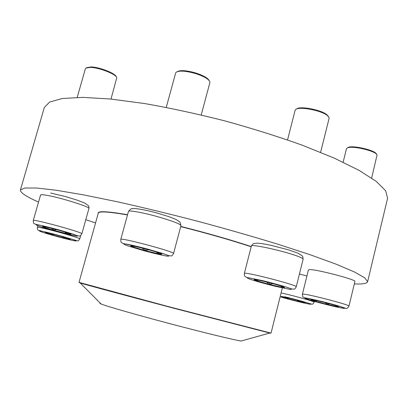 <?xml version="1.0" encoding="UTF-8"?>
<svg xmlns="http://www.w3.org/2000/svg" width="408" height="408" viewBox="0 0 408 408"><rect width="100%" height="100%" fill="white"/><g stroke="black" fill="none" stroke-linecap="round" stroke-linejoin="round"><path stroke-width="0.61" d="M282.652 286.595L284.59 287.518C284.896 288.691 253.251 280.51 254.148 279.653C253.48 278.654 275.956 284.111 282.652 286.595L282.438 287.344L284.59 287.492M320.606 152.322L329.103 118.325L329.026 117.448L327.405 115.556C321.366 110.323 298.447 106.095 295.57 109.614L295.091 110.354L287.553 139.924M296.601 109.018C299.513 105.728 321.147 109.747 326.864 114.709L328.384 116.459M258.57 280.204L256.326 280.617L269.372 284.391L266.562 282.03M254.159 279.633L256.326 280.617L256.479 279.811M272.891 283.667L269.372 284.391L282.438 287.344L280.775 285.962M282.438 287.344L282.627 286.584M269.372 284.391L269.765 282.836M256.326 280.617L256.53 279.822M147.869 249.594C156.519 251.996 161.129 253.526 161.706 254.179C162.042 255.418 129.882 246.83 130.764 245.912C132.008 245.667 137.71 246.896 147.869 249.594M201.221 114.964L209.88 82.605L209.819 81.656C208.447 78.917 203.699 76.225 195.59 73.573C185.869 70.844 179.393 70.4 176.169 72.236L175.639 73.022L166.255 107.416M177.256 71.65C180.418 69.967 186.558 70.406 195.672 72.971C203.271 75.449 207.774 77.989 209.187 80.585M148.701 249.818L144.697 250.481L158.636 253.842L156.494 252.108M134.14 246.264L132.243 246.651L144.697 250.481L142.071 248.074M130.779 245.871L132.243 246.651L132.529 245.978M159.074 252.97L158.636 253.842L161.624 254.051M158.636 253.842L158.885 252.904M144.697 250.481L145.136 248.86M46.435 227.098C54.692 228.857 71.818 233.891 70.977 234.294C71.349 235.334 41.698 227.256 42.478 226.516L46.435 227.098M111.007 99.062L116.775 77.678C116.198 74.22 99.195 67.529 90.341 67.366L85.792 68.121L85.389 68.697L77.199 97.41M86.7 67.672L91.076 66.927C99.501 67.08 115.668 73.45 116.234 76.755L116.254 76.796M67.519 232.861L66.81 233.631L70.972 234.279M56.717 229.668L53.29 230.143L66.81 233.631L64.724 231.974M44.013 226.613L43.08 226.863L53.29 230.143L51.566 228.317M42.488 226.501L43.08 226.863L43.36 226.511M53.29 230.143L53.652 228.852M66.81 233.631L67.07 232.713M45.4 232.596L45.395 232.575C44.931 231.729 71.171 238.859 70.263 239.328C70.635 240.134 45.288 233.274 45.4 232.596M65.193 237.497L64.087 238.094L70.258 239.307M54.274 234.452L51.821 234.779L64.087 238.094L62.2 236.609M45.431 232.55L51.821 234.779L51.107 233.656M51.821 234.779L52.071 233.896M64.087 238.094L64.331 237.237M100.368 303.261C99.608 303.241 99.848 303.481 101.092 303.991C106.381 306.199 136.292 314.792 170.763 323.901C205.239 333.01 235.487 340.308 241.179 341.001L242.168 340.726M100.516 303.414L100.934 303.832M354.322 283.912C362.503 284.32 366.935 283.585 367.618 281.719L387.6 198.212L385.667 190.796L376.319 181.433L359.111 170.381L334.147 158.08L302.221 145.177C277.93 136.507 251.996 128.372 224.431 120.783C196.712 113.766 170.151 108.028 144.743 103.571L110.609 99.022L82.829 97.379L62.409 98.491L49.654 102.015L44.309 107.513L20.436 189.99C20.206 192.632 26.245 196.661 38.551 202.067M367.618 281.719L364.793 277.838L354.46 271.983L336.212 264.205L310.182 254.74L277.246 244.004C252.322 236.395 225.869 228.822 197.875 221.284C169.815 214.011 143.075 207.529 117.647 201.838L83.701 194.902L56.396 190.276L36.684 188.022L24.806 188.011L20.436 189.99M85.787 219.708L95.559 222.921M298.733 301.522C291.251 299.778 280.872 296.835 281.255 296.56C280.724 295.764 305.852 302.252 305.072 302.705L298.733 301.522M299.472 300.788L299.783 300.62M299.814 300.92L298.738 301.492L305.072 302.69M289.155 298.115L286.987 298.447L298.738 301.492L296.968 300.125M281.265 296.545L286.987 298.447L286.38 297.463M286.987 298.447L287.186 297.646M298.738 301.492L298.942 300.676M337.707 306.714C333.249 306.265 310.411 300.242 311.202 299.722C310.59 298.722 339.43 306.087 338.518 306.704L337.707 306.714M371.663 178.051L377.043 154.989C376.268 151.042 351.961 145.289 347.366 147.941L346.433 148.833L343.133 162.206M347.519 147.874L347.642 147.808C350.176 144.509 375.635 150.083 376.477 154.153L376.553 154.265M311.217 299.712L314.675 301.017L314.527 300.145M337.666 306.25L337.717 306.678L338.512 306.689M329.664 303.817L327.42 304.48L337.717 306.678L337.028 306.015M316.929 300.655L314.675 301.017L327.42 304.48L325.003 302.588M327.42 304.48L327.711 303.292M314.675 301.017L314.874 300.217M250.206 279.286C256.77 281.449 265.312 283.835 275.834 286.431L290.134 289.4C292.138 289.553 291.802 289.099 289.129 288.048C283.448 286.09 272.814 283.116 262.487 280.597L248.232 277.7C246.616 277.659 247.274 278.185 250.206 279.286M300.089 257.229C289.094 252.18 250.303 243.377 251.359 246.085L244.351 273.431C243.102 271.111 298.263 285.314 296.254 286.814L303.113 259.228C303.2 258.815 302.195 258.147 300.089 257.229M143.963 250.736C154.142 253.465 163.424 255.607 167.662 256.193C169.397 256.265 168.764 255.714 165.776 254.546L148.665 249.359C137.828 246.447 128.178 244.249 124.379 243.811C123.038 243.856 124.012 244.489 127.286 245.718L143.963 250.736M157.825 216.73C142.8 212.502 128.387 209.962 128.459 211.456L120.793 239.44C119.712 237.033 175.772 252.042 173.533 253.552L180.974 225.609C180.224 223.931 172.507 220.973 157.825 216.73M71.497 235.181L76.469 236.135C78.03 236.237 77.433 235.763 74.674 234.707C67.407 232.162 50.974 227.593 41.397 225.471L36.572 224.584C35.323 224.573 36.21 225.124 39.245 226.241C46.874 228.852 62.128 233.075 71.497 235.181M47.333 195.406C43.044 194.636 40.795 194.499 40.581 194.999L33.262 220.524C32.36 218.53 83.926 232.657 81.845 233.815L88.918 208.498C90.668 207.121 61.526 197.88 47.333 195.406M76.168 240.919C76.888 240.052 38.408 229.627 39.428 230.979C40.173 232.213 75.965 241.893 76.168 240.919M37.837 225.736L37.368 227.363C36.547 225.813 81.467 238.053 79.749 238.899L80.707 235.487M127.561 214.725C107.023 211.206 97.237 210.773 98.195 213.435L98.277 213.134C98.889 211.084 108.63 211.686 127.505 214.94M180.698 226.629C206.897 233.238 230.393 239.95 251.18 246.769M180.759 226.415C206.943 233.019 230.438 239.731 251.236 246.554M98.277 213.134L79.03 282.377L167.867 306.444L271.04 333.112L282.356 287.936M270.035 333.122L174.833 308.509C126.771 295.81 86.078 284.81 80.223 282.989L79.208 282.591M280.138 296.774C289.16 299.548 307.846 304.154 310.447 304.23C313.681 304.465 297.151 299.671 284.616 296.759L311.875 304.159C312.61 304.383 313.38 303.72 314.185 302.17C315.042 301.701 296.84 296.504 283.968 293.561L281.107 292.918M306.913 276.007L299.441 274.008M305.653 298.008L304.934 298.258L314.451 301.385C325.074 304.378 339.058 307.719 343.842 308.382L345.005 308.244L335.682 305.133C324.528 301.976 309.805 298.493 305.653 298.008M348.978 306.082L354.909 281.479C356.837 279.791 315.92 269.101 309.519 269.617L308.428 269.902L302.405 294.214L303.455 294.132C309.677 294.403 350.727 305.169 348.978 306.082C347.754 308.219 346.601 308.938 345.52 308.229L338.885 306.056L322.295 301.568L305.281 297.881C302.762 296.927 302.756 297.86 302.405 294.214M251.359 246.085C253.174 242.551 255.117 243.77 256.091 243.27C257.708 242.928 262.716 243.617 271.116 245.341L288.436 249.834L297.855 253.139C303.629 256.484 301.548 255.454 302.782 256.688L303.113 259.228M244.351 273.431C244.392 275.405 244.642 276.43 245.111 276.512L246.544 277.338L265.486 281.316L283.249 286.13L291.664 288.93L294.02 289.185C294.53 289.333 295.275 288.543 296.254 286.814M128.459 211.456C130.412 208.983 131.861 208.106 132.809 208.814C132.457 207.779 144.493 209.457 158.365 213.415L168.708 216.592C174.553 218.749 177.796 220.228 178.444 221.019L179.948 222.059L180.974 225.609M120.793 239.44C120.773 241.414 121.023 242.464 121.528 242.607L123.083 243.479L144.427 248.212L162.017 253.251L169.009 255.709L171.299 255.918C171.819 256.04 172.564 255.25 173.533 253.552M50.633 193.055L65.117 196.472L77.122 200.129L84.803 203.108L88.235 205.484L88.959 206.907L88.918 208.498M33.262 220.524C33.303 222.564 33.594 223.609 34.15 223.666L36.327 224.456C42.192 225.599 49.674 227.394 58.762 229.852L77.744 235.814L79.494 236.033C79.953 236.278 80.738 235.533 81.845 233.815M37.368 227.363C37.286 228.964 37.577 229.913 38.24 230.214L62.098 236.288L77.576 240.883C77.943 241.154 78.668 240.496 79.749 238.899M241.179 341.001L269.698 333.05L271.04 333.112M101.092 303.991L80.223 282.989L79.03 282.377M314.384 301.364L314.185 302.17"/></g></svg>
